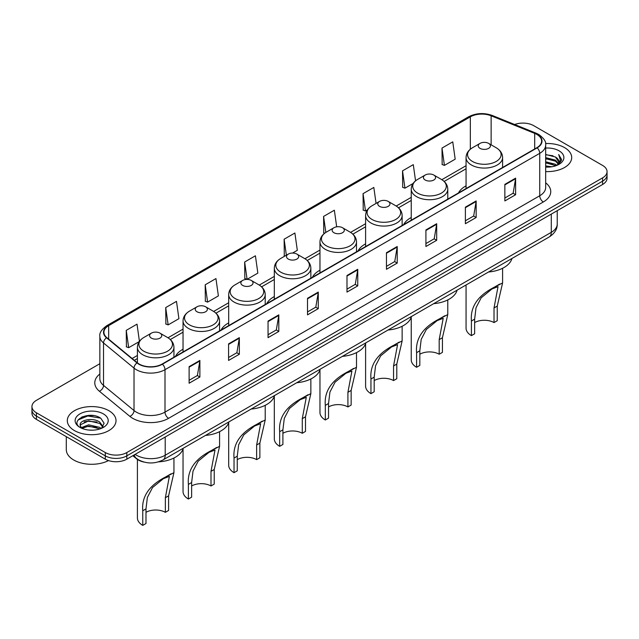 <?xml version="1.0" encoding="UTF-8"?>
<svg xmlns="http://www.w3.org/2000/svg" width="639" height="639" viewBox="0 0 639 639"><rect width="100%" height="100%" fill="white"/><g stroke="black" fill="none" stroke-linecap="round" stroke-linejoin="round"><path stroke-width="0.96" d="M183.042 349.253A26.894 15.528 0 0 0 175.477 356.346M228.682 322.903A26.894 15.528 0 0 0 221.11 329.996M274.323 296.56A26.894 15.528 0 0 0 266.751 303.645M319.963 270.209A26.894 15.528 0 0 0 312.391 277.294M365.604 243.858A26.894 15.528 0 0 0 358.032 250.943M411.236 217.508A26.894 15.528 0 0 0 403.672 224.601M466.063 185.853A26.894 15.528 0 0 0 458.49 192.946M143.871 462.045A15.224 8.786 180 0 1 136.61 458.826L132.824 455.703M93.693 415.614A20.296 11.718 0 0 0 81.816 417.027M99.852 363.711L36.407 400.341A15.224 8.786 0 0 0 31.95 406.556L31.95 413.185A15.224 8.786 0 0 0 36.407 419.4L105.299 459.169A15.224 8.786 0 0 0 126.826 459.169L602.593 184.487A15.224 8.786 0 0 0 607.05 178.273L607.05 174.958A15.224 8.786 0 0 1 602.593 181.172A15.224 8.786 0 0 0 607.05 174.958L607.05 171.651A15.224 8.786 0 0 0 602.593 165.429L533.701 125.659A15.224 8.786 0 0 0 514.643 124.509M31.95 406.556A15.224 8.786 0 0 0 36.407 412.77L105.299 452.54A15.224 8.786 0 0 0 126.826 452.54L126.826 455.855L602.593 181.172L126.826 455.855A15.224 8.786 0 0 1 105.299 455.855A15.224 8.786 0 0 0 126.826 455.855L126.826 459.169M36.407 412.77L36.407 416.085L105.299 455.855L36.407 416.085A15.224 8.786 0 0 1 31.95 409.871A15.224 8.786 0 0 0 36.407 416.085L36.407 419.4M564.556 147.617A24.354 14.058 0 0 0 545.562 143.535A24.354 14.058 0 0 1 564.556 147.617A24.354 14.058 0 0 1 571.689 157.561A24.354 14.058 0 0 0 564.556 147.617M108.886 410.701A24.354 14.058 0 0 0 82.343 407.65A24.354 14.058 0 0 0 67.311 420.646A24.354 14.058 0 0 0 74.444 430.582A24.354 14.058 0 0 0 100.986 433.633A24.354 14.058 0 0 0 116.018 420.646A24.354 14.058 0 0 0 108.886 410.701A24.354 14.058 0 0 0 82.343 407.65A24.354 14.058 0 0 0 67.311 420.646A24.354 14.058 0 0 0 74.444 430.582A24.354 14.058 0 0 0 100.986 433.633A24.354 14.058 0 0 0 116.018 420.646A24.354 14.058 0 0 0 108.886 410.701M536.856 134.446A16.239 9.377 180 0 1 541.616 141.075A16.239 9.377 180 0 1 536.856 147.697L162.13 364.046A16.239 9.377 180 0 1 137.345 362.792L106.849 337.648A16.239 9.377 180 0 1 103.917 332.272A16.239 9.377 180 0 1 108.67 325.642L470.336 116.833A16.239 9.377 180 0 1 491.135 115.787L534.691 133.391A16.239 9.377 180 0 1 536.856 134.446M537.143 134.278A16.646 9.609 0 0 0 534.923 133.2L491.367 115.595A16.646 9.609 0 0 0 470.056 116.665L108.382 325.475A16.646 9.609 0 0 0 106.521 337.783L137.018 362.928A16.646 9.609 0 0 0 162.418 364.214L537.143 147.865A16.646 9.609 0 0 0 537.143 134.278M189.112 366.658L189.112 383.232L199.879 377.018L199.879 360.444L189.112 366.658M189.112 380.293L197.403 375.5L199.831 360.995A4.058 2.34 -120 0 0 199.879 360.444M197.331 375.548L199.879 377.018M228.578 343.87L228.578 360.444L239.345 354.23L239.345 337.656L228.578 343.87M228.578 357.505L236.869 352.72L239.298 338.207A4.058 2.34 -120 0 0 239.345 337.656M236.797 352.76L239.345 354.23M268.045 321.082L268.045 337.656L278.812 331.441L278.812 314.867L268.045 321.082M268.045 334.716L276.336 329.932L278.772 315.418A4.058 2.34 -120 0 0 278.812 314.867M276.264 329.972L278.812 331.441M307.519 298.301L307.519 314.867L318.278 308.653L318.278 292.087L307.519 298.301M307.519 311.928L315.81 307.143L318.238 292.638A4.058 2.34 -120 0 0 318.278 292.087M315.73 307.183L318.278 308.653M504.858 184.367L504.858 200.942L515.617 194.727L515.617 178.153L504.858 184.367M504.858 198.002L513.149 193.21L515.577 178.704A4.058 2.34 -120 0 0 515.617 178.153M513.069 193.258L515.617 194.727M465.384 207.156L465.384 223.722L476.151 217.508L476.151 200.942L465.384 207.156M465.384 220.782L473.675 215.998L476.111 201.493A4.058 2.34 -120 0 0 476.151 200.942M473.603 216.038L476.151 217.508M425.917 229.936L425.917 246.51L436.685 240.296L436.685 223.722L425.917 229.936M425.917 243.571L434.208 238.786L436.637 224.273A4.058 2.34 -120 0 0 436.685 223.722M434.137 238.826L436.685 240.296M386.451 252.724L386.451 269.299L397.218 263.084L397.218 246.51L386.451 252.724M386.451 266.359L394.742 261.575L397.17 247.061A4.058 2.34 -120 0 0 397.218 246.51M394.67 261.615L397.218 263.084M346.985 275.513L346.985 292.087L357.744 285.873L357.744 269.299L346.985 275.513M346.985 289.147L355.276 284.355L357.704 269.85A4.058 2.34 -120 0 0 357.744 269.299M355.204 284.403L357.744 285.873M545.674 171.587A24.354 14.058 0 0 0 571.689 157.561A24.354 14.058 0 0 1 545.674 171.587M126.826 452.54L602.593 177.866A15.224 8.786 0 0 0 607.05 171.651M205.191 284.794L207.619 302.111L218.378 295.897L215.95 278.58L205.191 284.794L205.359 301.265M165.717 307.583L168.153 324.892L178.912 318.677L176.484 301.368L165.717 307.583L165.892 324.053M139.422 341.322L137.018 324.149L126.25 330.363L126.426 346.841M336.681 226.829L334.357 210.215L323.59 216.429L323.765 232.908M376.067 203.41L373.823 187.435L363.056 193.649L363.232 210.119M415.558 180.829L413.289 164.646L402.522 170.861L402.698 187.331M441.996 148.072L444.424 165.389L455.184 159.175L452.755 141.858L441.996 148.072L442.164 164.542M244.657 262.006L247.085 279.323L257.852 273.109L255.416 255.792L244.657 262.006L244.825 278.476M292.566 253.06L297.319 250.32L294.883 233.003L284.123 239.218L284.299 255.688M285.034 255.967L284.123 255.624M284.123 239.218L286.368 255.201M324.66 233.235L323.59 232.844M323.59 216.429L325.834 232.428M363.056 193.649L365.484 210.966L367.433 209.84M365.484 210.966L363.056 210.055M402.522 170.861L404.958 188.178L413.074 183.489M404.958 188.178L402.522 187.267M444.424 165.389L441.996 164.479M247.085 279.323L244.657 278.412M207.619 302.111L205.191 301.201M168.153 324.892L165.717 323.989M126.25 330.363L128.679 347.68L139.238 341.585M128.679 347.68L126.25 346.769M545.674 165.924L551.824 166.755M545.674 166.963L548.502 167.091M545.674 161.787L555.451 164.271L556.849 165.373M545.674 162.817L556.002 165.701M545.674 157.641L555.451 160.125L558.414 163.432M545.674 158.68L555.451 161.164L558.143 163.919M556.912 165.349A11.47 6.622 0 0 0 558.805 161.707A11.47 6.622 0 0 0 555.451 157.018L558.798 161.955M545.674 167.067A16.542 9.553 0 0 0 559.037 164.319A16.542 9.553 0 0 0 559.037 150.804A16.542 9.553 0 0 0 545.674 148.056M555.451 157.018L545.674 154.486M558.031 164.846L561.441 160.485L561.553 159.462L558.71 154.534L560.371 160.046L557.096 165.277M558.71 154.534L561.545 159.662M545.674 154.766L553.007 155.748M545.674 158.911L552.663 159.79M545.674 163.049L552.663 163.935M466.063 284.978L466.063 328.174A18.267 10.543 0 0 0 471.414 335.627L471.414 321.01C470.16 306.952 477.74 295.713 494.147 287.286L502.597 282.933L497.246 306.089L497.246 320.714L494.019 322.575A13.699 7.908 0 0 0 474.641 322.575M494.019 322.575L494.019 307.958L498.029 286.639L491.982 288.948L481.167 297.814L476.031 307.718L474.641 319.141L474.641 333.766L471.414 335.627M480.025 148.36A6.086 3.514 0 0 0 488.635 148.36A6.086 3.514 0 0 0 488.635 143.392L496.199 147.753A16.782 9.689 0 0 1 496.199 161.459A16.782 9.689 0 0 1 472.469 161.459A16.782 9.689 0 0 1 472.469 147.753C468.331 150.213 466.198 153.472 466.063 157.537A18.267 10.543 0 0 0 471.414 164.998A18.267 10.543 0 0 0 491.319 167.282A18.267 10.543 0 0 0 502.597 157.537C502.462 153.472 500.329 150.213 496.199 147.753L488.635 143.392A6.086 3.514 0 0 0 480.025 143.392A6.086 3.514 0 0 0 480.025 148.36M488.515 272.014A27.908 16.111 0 0 0 511.927 258.499M499.738 284.059L494.147 287.286L499.738 284.059M411.236 317.224L411.236 359.821A18.267 10.543 0 0 0 416.588 367.281L416.588 352.656C415.342 338.606 422.914 327.36 439.32 318.941L447.771 314.588L442.428 337.743L442.428 352.369L439.193 354.23A13.699 7.908 0 0 0 419.823 354.23M439.193 354.23L439.193 339.613L443.21 318.294L437.164 320.602L426.341 329.468L421.205 339.365L419.823 350.795L419.823 365.42L416.588 367.281M425.199 180.014A6.086 3.514 0 0 0 433.809 180.014A6.086 3.514 0 0 0 433.809 175.046L441.373 179.407A16.782 9.689 0 0 1 441.373 193.114A16.782 9.689 0 0 1 417.642 193.114A16.782 9.689 0 0 1 417.642 179.407C413.513 181.867 411.372 185.126 411.236 189.192A18.267 10.543 0 0 0 416.588 196.644A18.267 10.543 0 0 0 436.501 198.937A18.267 10.543 0 0 0 447.771 189.192C447.643 185.126 445.503 181.867 441.373 179.407L433.809 175.046A6.086 3.514 0 0 0 425.199 175.046A6.086 3.514 0 0 0 425.199 180.014M433.689 303.669A27.908 16.111 0 0 0 457.101 290.154M444.912 315.714L439.32 318.941L444.912 315.714M365.604 343.574L365.604 386.172A18.267 10.543 0 0 0 370.955 393.632L370.955 379.007C369.701 364.949 377.282 353.71 393.688 345.292L402.139 340.93L396.787 364.094L396.787 378.719L393.552 380.58A13.699 7.908 0 0 0 374.182 380.58M393.552 380.58L393.552 365.955L397.57 344.645L391.523 346.945L380.7 355.819L375.572 365.716L374.182 377.146L374.182 391.771L370.955 393.632M379.566 206.365A6.086 3.514 0 0 0 388.177 206.365A6.086 3.514 0 0 0 388.177 201.397L395.733 205.758A16.782 9.689 0 0 1 395.733 219.457A16.782 9.689 0 0 1 372.002 219.457A16.782 9.689 0 0 1 372.002 205.758C367.872 208.21 365.74 211.477 365.604 215.543A18.267 10.543 0 0 0 370.955 222.995A18.267 10.543 0 0 0 390.86 225.279A18.267 10.543 0 0 0 402.139 215.543C402.003 211.477 399.87 208.21 395.733 205.758L388.177 201.397A6.086 3.514 0 0 0 379.566 201.397A6.086 3.514 0 0 0 379.566 206.365M388.057 330.012A27.908 16.111 0 0 0 411.46 316.505M399.271 342.065L393.688 345.292L399.271 342.065M319.963 369.925L319.963 412.522A18.267 10.543 0 0 0 325.315 419.983L325.315 405.358C324.061 391.3 331.641 380.061 348.047 371.642L356.498 367.281L351.146 390.445L351.146 405.062L347.92 406.931A13.699 7.908 0 0 0 328.542 406.931M347.92 406.931L347.92 392.306L351.929 370.995L345.883 373.296L335.06 382.17L329.932 392.066L328.542 403.497L328.542 418.114L325.315 419.983M333.925 232.716A6.086 3.514 0 0 0 342.536 232.716A6.086 3.514 0 0 0 342.536 227.74L350.092 232.109A16.782 9.689 0 0 1 350.092 245.807A16.782 9.689 0 0 1 326.361 245.807A16.782 9.689 0 0 1 326.361 232.109C322.232 234.561 320.099 237.82 319.963 241.885A18.267 10.543 0 0 0 325.315 249.346A18.267 10.543 0 0 0 345.22 251.63A18.267 10.543 0 0 0 356.498 241.885C356.362 237.82 354.23 234.561 350.092 232.109L342.536 227.74A6.086 3.514 0 0 0 333.925 227.74A6.086 3.514 0 0 0 333.925 232.716M342.416 356.362A27.908 16.111 0 0 0 365.82 342.847M353.639 368.415L348.047 371.642L353.639 368.415M274.323 396.276L274.323 438.873A18.267 10.543 0 0 0 279.674 446.334L279.674 431.708C278.42 417.65 286 406.412 302.407 397.993L310.858 393.632L305.506 416.796L305.506 431.413L302.279 433.282A13.699 7.908 0 0 0 282.901 433.282M302.279 433.282L302.279 418.657L306.289 397.346L300.242 399.647L289.419 408.513L284.291 418.417L282.901 429.839L282.901 444.464L279.674 446.334M288.285 259.067A6.086 3.514 0 0 0 296.895 259.067A6.086 3.514 0 0 0 296.895 254.09L304.46 258.46A16.782 9.689 0 0 1 304.46 272.158A16.782 9.689 0 0 1 280.721 272.158A16.782 9.689 0 0 1 280.721 258.46C276.591 260.912 274.458 264.171 274.323 268.236A18.267 10.543 0 0 0 279.674 275.697A18.267 10.543 0 0 0 299.579 277.981A18.267 10.543 0 0 0 310.858 268.236C310.722 264.171 308.589 260.912 304.46 258.46L296.895 254.09A6.086 3.514 0 0 0 288.285 254.09A6.086 3.514 0 0 0 288.285 259.067M296.776 382.713A27.908 16.111 0 0 0 320.179 369.198M307.998 394.766L302.407 397.993L307.998 394.766M228.682 422.627L228.682 465.224A18.267 10.543 0 0 0 234.034 472.676L234.034 458.059C232.78 444.001 240.36 432.763 256.766 424.336L265.217 419.983L259.865 443.139L259.865 457.764L256.638 459.633A13.699 7.908 0 0 0 237.261 459.633M256.638 459.633L256.638 445.008L260.648 423.697L254.602 425.997L243.786 434.863L238.651 444.768L237.261 456.19L237.261 470.815L234.034 472.676M242.644 285.417A6.086 3.514 0 0 0 251.255 285.417A6.086 3.514 0 0 0 251.255 280.441L258.819 284.81A16.782 9.689 0 0 1 258.819 298.509A16.782 9.689 0 0 1 235.088 298.509A16.782 9.689 0 0 1 235.088 284.81C230.951 287.262 228.818 290.521 228.682 294.587A18.267 10.543 0 0 0 234.034 302.047A18.267 10.543 0 0 0 253.939 304.332A18.267 10.543 0 0 0 265.217 294.587C265.081 290.521 262.948 287.262 258.819 284.81L251.255 280.441A6.086 3.514 0 0 0 242.644 280.441A6.086 3.514 0 0 0 242.644 285.417M251.135 409.064A27.908 16.111 0 0 0 274.546 395.549M262.357 421.109L256.766 424.336L262.357 421.109M183.042 448.977L183.042 491.575A18.267 10.543 0 0 0 188.393 499.027L188.393 484.41C187.147 470.352 194.719 459.114 211.126 450.687L219.576 446.334L214.225 469.489L214.225 484.114L210.998 485.975A13.699 7.908 0 0 0 191.628 485.975M210.998 485.975L210.998 471.358L215.016 450.04L208.969 452.348L198.146 461.214L193.01 471.119L191.628 482.541L191.628 497.166L188.393 499.027M197.004 311.76A6.086 3.514 0 0 0 205.614 311.76A6.086 3.514 0 0 0 205.614 306.792L213.178 311.153A16.782 9.689 0 0 1 213.178 324.86A16.782 9.689 0 0 1 189.448 324.86A16.782 9.689 0 0 1 189.448 311.153C185.31 313.613 183.177 316.872 183.042 320.938A18.267 10.543 0 0 0 188.393 328.39A18.267 10.543 0 0 0 208.306 330.683A18.267 10.543 0 0 0 219.576 320.938C219.441 316.872 217.308 313.613 213.178 311.153L205.614 306.792A6.086 3.514 0 0 0 197.004 306.792A6.086 3.514 0 0 0 197.004 311.76M205.494 435.415A27.908 16.111 0 0 0 228.906 421.9M216.717 447.46L211.126 450.687L216.717 447.46M137.409 459.425L137.409 517.917A18.267 10.543 0 0 0 142.753 525.378L142.753 510.753C141.507 496.703 149.087 485.456 165.485 477.037L173.936 472.684L168.592 495.84L168.592 510.465L165.357 512.326A13.699 7.908 0 0 0 145.988 512.326M165.357 512.326L165.357 497.709L169.375 476.39L163.328 478.699L152.505 487.565L147.369 497.461L145.988 508.892L145.988 523.517L142.753 525.378M151.371 338.111A6.086 3.514 0 0 0 159.982 338.111A6.086 3.514 0 0 0 159.982 333.143L167.538 337.504A16.782 9.689 0 0 1 167.538 351.21A16.782 9.689 0 0 1 143.807 351.21A16.782 9.689 0 0 1 143.807 337.504C139.677 339.964 137.545 343.223 137.409 347.289A18.267 10.543 0 0 0 142.753 354.741A18.267 10.543 0 0 0 162.665 357.033A18.267 10.543 0 0 0 173.944 347.289C173.808 343.223 171.675 339.964 167.538 337.504L159.982 333.143A6.086 3.514 0 0 0 151.371 333.143A6.086 3.514 0 0 0 151.371 338.111M158.48 461.861A27.908 16.111 0 0 0 183.265 448.251M171.076 473.811L165.485 477.037L171.076 473.811M66.296 436.653L66.296 449.64A25.368 14.649 0 0 0 73.725 460A25.368 14.649 0 0 0 108.518 460.591M88.893 430.055L92.759 430.175M81.305 427.635L88.693 424.815L99.772 427.403L101.114 428.481M81.984 428.338L88.693 426.125L100.019 428.889M81.425 428.146L80.234 425.366A11.47 6.622 0 0 0 82.088 428.434M103.071 426.692L99.772 422.139C92.887 417.003 78.725 420.174 80.234 425.366L80.195 424.863M80.266 425.526L80.586 424.671L88.693 420.869L99.772 423.457L102.807 427.036M101.505 428.322L104.101 423.234L100.818 418.289C89.212 409.942 68.581 420.941 80.498 427.683L81.089 428.042M103.366 413.888A16.542 9.553 0 0 0 79.963 413.888A16.542 9.553 0 0 0 79.963 427.395A16.542 9.553 0 0 0 103.366 427.395A16.542 9.553 0 0 0 103.366 413.888M78.078 419.951L87.791 415.965L100.595 418.138M84.148 421.884L87.791 421.221L96.936 422.012M84.148 427.148L87.791 426.485L96.936 427.267M135.148 454.369A20.296 11.718 0 0 0 136.514 455.24A20.296 11.718 0 0 0 165.213 455.24L551.281 232.34A20.296 11.718 0 0 0 557.232 224.057C557.376 229.089 554.692 233.403 549.181 236.989L163.113 459.88A10.152 5.863 60 0 0 165.213 455.24L165.213 437.004M551.281 214.113L551.281 232.34A10.152 5.863 60 0 1 549.181 236.989M134.326 454.84A10.152 6.789 129.5 0 0 136.099 458.139L133.016 455.599M602.593 184.487L602.593 177.866M105.299 459.169L105.299 452.54M545.674 182.826A25.368 14.649 180 0 1 543.318 201.972L168.592 418.321A5.072 2.931 60 0 1 164.998 412.107L539.731 195.758A20.296 11.718 0 0 0 545.674 187.475L545.674 145.045A20.296 11.718 180 0 1 539.731 153.336A5.072 2.931 -120 0 0 537.143 147.865M168.592 418.321A25.368 14.649 180 0 1 132.712 418.321A25.368 14.649 180 0 1 129.869 416.364L99.364 391.22A25.368 14.649 180 0 1 99.852 374.031M136.299 412.107A20.296 11.718 0 0 0 164.998 412.107L164.998 369.685A20.296 11.718 180 0 1 134.022 368.12L103.526 342.967A20.296 11.718 180 0 1 99.852 336.25L99.852 378.671A20.296 11.718 0 0 0 103.526 385.397L134.022 410.542A20.296 11.718 0 0 0 136.299 412.107M545.674 145.045C546.353 141.882 544.021 138.343 538.677 134.438L536.009 133.144A5.072 2.38 112 0 0 534.923 133.2M536.009 133.144L492.453 115.539C484.05 112.56 476.071 112.991 468.523 116.833A5.072 2.931 60 0 1 470.056 116.665M108.382 325.475A5.072 2.931 -120 0 0 106.849 325.642C101.585 329.428 99.253 332.959 99.852 336.25M106.521 337.783A5.072 3.395 129.5 0 0 103.526 342.967L103.526 385.397A5.072 3.395 -50.5 0 1 99.364 391.22M492.453 115.539A5.072 2.38 112 0 0 491.367 115.595M137.018 362.928A5.072 3.395 129.5 0 0 134.022 368.12L134.022 410.542A5.072 3.395 -50.5 0 1 129.869 416.364M162.418 364.214A5.072 2.931 60 0 1 164.998 369.685L539.731 153.336L539.731 195.758A5.072 2.931 60 0 0 543.318 201.972M108.67 325.642L108.67 339.149M534.691 133.391L534.691 148.951M491.135 115.787L491.135 144.829M503.268 167.091L502.597 166.819M470.336 116.833L470.336 149.214M466.063 165.701L441.845 179.687M411.236 197.355L396.204 206.038M365.604 223.706L350.563 232.388M319.963 250.057L304.923 258.739M274.323 276.407L259.282 285.09M228.682 302.758L213.65 311.441M183.042 329.101L168.009 337.783M137.409 355.452L132.137 358.495M346.985 276.04L357.704 269.85M386.451 253.252L397.17 247.061M425.917 230.463L436.637 224.273M465.384 207.675L476.111 201.493M504.858 184.895L515.577 178.704M307.519 298.82L318.238 292.638M268.045 321.609L278.772 315.418M228.578 344.397L239.298 338.207M189.112 367.185L199.831 360.995M474.641 319.141L471.414 321.01M497.246 306.089L494.019 307.958M419.823 350.795L416.588 352.656M442.428 337.743L439.193 339.613M374.182 377.146L370.955 379.007M396.787 364.094L393.552 365.955M328.542 403.497L325.315 405.358M351.146 390.445L347.92 392.306M282.901 429.839L279.674 431.708M305.506 416.796L302.279 418.657M237.261 456.19L234.034 458.059M259.865 443.139L256.638 445.008M191.628 482.541L188.393 484.41M214.225 469.489L210.998 471.358M145.988 508.892L142.753 510.753M168.592 495.84L165.357 497.709M163.113 459.88C154.95 463.986 146.778 463.986 138.615 459.88L136.099 458.139M557.232 224.057L557.232 210.678M468.523 116.833L106.849 325.642M466.063 168.792L444.153 181.444M411.236 200.446L398.52 207.795M365.604 226.797L352.88 234.138M319.963 253.148L307.239 260.488M274.323 279.491L261.599 286.839M228.682 305.841L215.958 313.19M183.042 332.192L170.325 339.541M137.409 358.543L134.342 360.316M502.597 282.933L502.597 268.26M502.597 167.482L502.597 157.537M466.063 188.577L466.063 157.537M480.025 143.392L472.469 147.753M447.771 314.588L447.771 299.915M447.771 199.136L447.771 189.192M411.236 220.223L411.236 189.192M425.199 175.046L417.642 179.407M402.139 340.93L402.139 326.265M402.139 225.479L402.139 215.543M365.604 246.574L365.604 215.543M379.566 201.397L372.002 205.758M356.498 367.281L356.498 352.616M356.498 251.83L356.498 241.885M319.963 272.925L319.963 241.885M333.925 227.74L326.361 232.109M310.858 393.632L310.858 378.967M310.858 278.181L310.858 268.236M274.323 299.276L274.323 268.236M288.285 254.09L280.721 258.46M265.217 419.983L265.217 405.318M265.217 304.531L265.217 294.587M228.682 325.626L228.682 294.587M242.644 280.441L235.088 284.81M219.576 446.334L219.576 431.66M219.576 330.882L219.576 320.938M183.042 351.977L183.042 320.938M197.004 306.792L189.448 311.153M173.944 472.684L173.944 458.011M173.944 357.233L173.944 347.289M137.409 362.84L137.409 347.289M151.371 333.143L143.807 337.504"/></g></svg>
